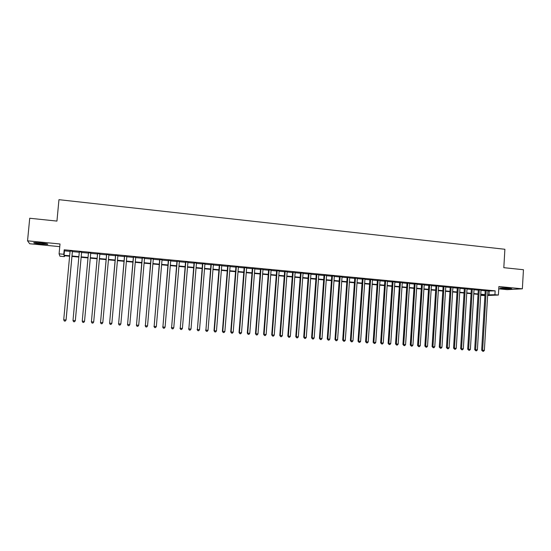 <?xml version="1.0" encoding="UTF-8"?>
<svg xmlns="http://www.w3.org/2000/svg" width="551" height="551" viewBox="0 0 551 551"><rect width="100%" height="100%" fill="white"/><g stroke="black" fill="none" stroke-linecap="round" stroke-linejoin="round"><path stroke-width="0.83" d="M41.118 244.093L47.627 244.362C48.591 244.01 46.194 243.521 40.437 242.888L33.9 242.612C32.964 242.97 35.367 243.466 41.118 244.093M502.815 288.579L511.817 288.841L509.09 288.214L500.067 287.953L502.815 288.579M64.522 255.733L64.439 256.628L59.935 256.215L59.088 253.839L63.771 254.28L64.047 255.258L69.653 255.781M498.751 288.841L507.223 289.654L522.362 288.82L523.45 269.728L503.814 267.676L504.888 249.272L58.957 199.676L56.946 221.089L29.72 218.251L27.55 240.828L29.685 243.756L59.756 246.641M484.928 295.618L480.679 295.357M72.443 251.256L70.094 251.029M81.617 252.131L79.31 251.91M90.757 252.999L88.47 252.778M99.855 253.859L97.548 253.639M108.891 254.72L106.584 254.5M117.88 255.574L115.558 255.354M126.82 256.422L124.485 256.201M135.698 257.269L133.356 257.041M144.534 258.102L142.179 257.882M153.316 258.942L150.946 258.715M162.042 259.769L159.666 259.542M170.72 260.595L168.331 260.368M179.35 261.415L176.954 261.188M187.925 262.228L185.522 262M196.459 263.041L194.042 262.806M204.938 263.846L202.513 263.612M213.375 264.645L210.937 264.418M221.757 265.444L219.312 265.21M230.098 266.236L227.639 266.002M238.383 267.021L235.918 266.787M246.628 267.807L244.155 267.572M254.831 268.585L252.344 268.351M262.979 269.363L260.485 269.122M271.085 270.128L268.585 269.894M279.143 270.899L276.636 270.658M287.161 271.657L284.647 271.416M295.136 272.414L292.609 272.173M303.064 273.172L300.529 272.931M310.943 273.916L308.402 273.675M318.788 274.667L316.24 274.419M326.585 275.404L324.029 275.163M334.34 276.141L331.771 275.899M342.054 276.871L339.478 276.63M349.72 277.601L347.144 277.36M357.351 278.331L354.761 278.083M364.941 279.047L362.344 278.799M372.483 279.763L369.886 279.515M379.99 280.48L377.387 280.232M387.456 281.189L384.846 280.941M394.888 281.892L392.264 281.644M402.271 282.594L399.647 282.346M409.62 283.297L406.982 283.042M416.928 283.985L414.29 283.737M424.194 284.681L421.549 284.426M431.426 285.37L428.774 285.115M438.624 286.052L435.965 285.797M445.78 286.734L443.114 286.479M452.894 287.408L450.229 287.154M459.975 288.077L457.302 287.829M467.021 288.752L464.341 288.497M474.025 289.413L471.339 289.158M481.002 290.074L478.309 289.819M487.917 291.038L495.149 290.845L64.192 249.803L64.46 250.85L70.06 251.387M72.408 251.607L79.282 252.262M81.589 252.475L88.436 253.129M90.722 253.343L97.52 253.99M99.821 254.211L106.55 254.844M108.864 255.065L115.524 255.698M117.852 255.919L124.45 256.546M126.785 256.766L133.321 257.386M135.67 257.613L142.144 258.226M144.5 258.447L150.919 259.06M153.281 259.28L159.632 259.886M162.015 260.113L168.303 260.706M170.693 260.933L176.919 261.525M179.323 261.753L185.494 262.338M187.898 262.565L194.014 263.151M196.431 263.378L202.486 263.95M204.91 264.184L210.909 264.749M213.347 264.983L219.284 265.548M221.729 265.775L227.611 266.34M230.07 266.567L235.897 267.125M238.363 267.359L244.127 267.903M246.607 268.137L252.317 268.681M254.803 268.916L260.465 269.453M262.951 269.694L268.557 270.224M271.058 270.458L276.609 270.989M279.123 271.223L284.619 271.746M287.14 271.987L292.581 272.504M295.109 272.745L300.502 273.255M303.036 273.496L308.381 273.999M310.922 274.24L316.212 274.742M318.76 274.99L324.002 275.486M326.557 275.727L331.75 276.223M334.312 276.464L339.457 276.953M342.026 277.194L347.123 277.676M349.699 277.924L354.741 278.4M357.33 278.648L362.324 279.123M364.914 279.371L369.866 279.839M372.462 280.087L377.366 280.549M379.97 280.796L384.825 281.258M387.436 281.506L392.243 281.96M394.86 282.208L399.627 282.663M402.251 282.911L406.962 283.359M409.6 283.607L414.269 284.054M416.907 284.302L421.529 284.743M424.174 284.991L428.754 285.425M431.405 285.68L435.944 286.107M438.603 286.362L443.094 286.789M445.759 287.037L450.208 287.464M452.874 287.718L457.282 288.132M459.954 288.387L464.321 288.8M467 289.055L471.325 289.468M474.012 289.723L478.289 290.129M480.982 290.384L485.217 290.783M487.931 290.735L485.238 290.48M59.088 253.839L60.011 243.976L27.55 240.828M64.192 249.803L63.771 254.28M495.149 290.845L494.922 294.709L498.386 295.033L487.649 295.501M522.362 288.82L498.889 286.541L498.386 295.033M69.612 256.208L64.171 255.698L64.439 256.628M484.97 294.971L480.727 294.578M478.034 294.33L473.757 293.931M471.064 293.676L466.745 293.277M464.059 293.022L459.692 292.615M457.02 292.367L452.612 291.954M449.94 291.706L445.49 291.293M442.825 291.038L438.334 290.625M435.669 290.37L431.137 289.95M428.478 289.702L423.898 289.275M421.253 289.027L416.625 288.593M413.987 288.352L409.317 287.911M406.679 287.67L401.961 287.229M399.337 286.981L394.571 286.541M391.954 286.293L387.146 285.845M384.529 285.597L379.673 285.149M377.063 284.901L372.166 284.447M369.563 284.206L364.61 283.744M362.021 283.496L357.02 283.035M354.431 282.794L349.389 282.319M346.806 282.078L341.716 281.602M339.14 281.361L333.996 280.886M331.433 280.645L326.24 280.156M323.678 279.922L318.437 279.433M315.888 279.192L310.592 278.696M308.05 278.462L302.706 277.966M300.171 277.725L294.771 277.222M292.244 276.988L286.795 276.478M284.282 276.244L278.778 275.727M276.265 275.493L270.713 274.977M268.213 274.742L262.6 274.219M260.106 273.985L254.445 273.461M251.965 273.227L246.242 272.69M243.769 272.463L237.998 271.925M235.532 271.691L229.705 271.147M227.246 270.92L221.357 270.369M218.912 270.142L212.968 269.591M210.53 269.363L204.531 268.798M202.107 268.571L196.046 268.006M193.628 267.779L187.512 267.214M185.102 266.987L178.93 266.409M176.527 266.188L170.293 265.603M167.903 265.382L161.615 264.797M159.232 264.57L152.882 263.977M150.513 263.757L144.093 263.158M141.738 262.937L135.257 262.331M132.908 262.118L126.372 261.505M124.03 261.284L117.432 260.671M115.104 260.451L108.437 259.831M106.123 259.617L99.387 258.984M97.086 258.77L90.288 258.137M87.995 257.923L81.149 257.283M78.834 257.069L71.961 256.429M480.679 295.343L484.956 295.157M487.69 294.854L494.922 294.709M72.002 255.995L78.876 256.642M81.183 256.856L88.036 257.496M90.33 257.71L97.128 258.343M99.428 258.564L106.157 259.19M108.471 259.404L115.138 260.031M117.466 260.251L124.071 260.864M126.406 261.084L132.949 261.697M135.291 261.911L141.772 262.517M144.128 262.737L150.547 263.337M152.916 263.564L159.267 264.156M161.65 264.377L167.945 264.969M170.328 265.189L176.568 265.775M178.965 265.995L185.136 266.574M187.547 266.801L193.663 267.373M196.08 267.593L202.141 268.165M204.566 268.392L210.565 268.95M213.003 269.177L218.947 269.735M221.392 269.962L227.281 270.513M229.733 270.741L235.566 271.285M238.032 271.519L243.804 272.056M246.276 272.29L251.993 272.821M254.479 273.055L260.141 273.585M262.634 273.819L268.241 274.343M270.741 274.577L276.299 275.094M278.806 275.328L284.309 275.844M286.83 276.079L292.278 276.588M294.806 276.822L300.199 277.325M302.733 277.566L308.078 278.062M310.619 278.303L315.916 278.799M318.464 279.033L323.712 279.529M326.268 279.763L331.461 280.252M334.023 280.493L339.168 280.969M341.744 281.21L346.834 281.685M349.417 281.926L354.458 282.401M357.048 282.642L362.048 283.111M364.638 283.352L369.59 283.813M372.194 284.061L377.091 284.516M379.701 284.757L384.557 285.211M387.167 285.459L391.975 285.907M394.599 286.155L399.358 286.596M401.989 286.844L406.707 287.285M409.338 287.532L414.008 287.966M416.652 288.214L421.274 288.648M423.926 288.896L428.506 289.323M431.157 289.571L435.696 289.991M438.355 290.239L442.846 290.659M445.511 290.914L449.967 291.327M452.633 291.575L457.041 291.989M459.72 292.237L464.087 292.65M466.766 292.898L471.091 293.304M473.777 293.552L478.054 293.952M480.748 294.206L484.99 294.599M489.212 291.162L488.985 294.978M64.46 250.85L64.047 255.258M485.245 290.336L481.657 350.167L482.628 350.257L486.209 290.425M484.37 350.381L483.496 351.324L482.8 351.276L482.628 350.257L484.37 350.381L487.945 290.591M482.8 351.276L481.657 350.167M509.558 288.263L502.354 287.863M501.747 287.863L510.157 288.331M45.829 243.59L35.787 242.571M35.147 242.564L46.456 243.707M478.316 289.674L474.687 349.658L475.644 349.747L479.267 289.764M477.393 349.871L476.519 350.822L475.823 350.773L475.644 349.747L477.393 349.871L481.009 289.929M475.823 350.773L474.687 349.658M471.353 289.013L467.682 349.148L468.619 349.238L472.29 289.103M470.382 349.368L469.507 350.312L468.805 350.264L468.619 349.238L470.382 349.368L474.039 289.268M468.805 350.264L467.682 349.148M464.348 288.345L460.636 348.638L461.566 348.721L465.271 288.435M463.329 348.852L462.461 349.802L461.752 349.754L461.566 348.721L463.329 348.852L467.028 288.6M461.752 349.754L460.636 348.638M457.309 287.677L453.556 348.122L454.465 348.211L458.218 287.767M456.242 348.335L455.374 349.293L454.665 349.244L454.465 348.211L456.242 348.335L459.989 287.932M454.665 349.244L453.556 348.122M450.236 287.002L446.434 347.605L447.336 347.688L451.131 287.092M449.12 347.819L448.252 348.776L447.536 348.728L447.336 347.688L449.12 347.819L452.901 287.257M447.536 348.728L446.434 347.605M443.121 286.327L439.278 347.089L440.159 347.171L444.003 286.41M441.957 347.302L441.089 348.26L440.373 348.211L440.159 347.171L441.957 347.302L445.787 286.582M440.373 348.211L439.278 347.089M435.972 285.645L432.087 346.565L432.955 346.648L436.84 285.728M434.76 346.779L433.892 347.743L433.169 347.688L432.955 346.648L434.76 346.779L438.63 285.9M433.169 347.688L432.087 346.565M428.788 284.963L424.855 346.042L425.703 346.118L429.635 285.046M427.521 346.248L426.653 347.22L425.93 347.164L425.703 346.118L427.521 346.248L431.44 285.218M425.93 347.164L424.855 346.042M421.563 284.282L417.582 345.511L418.423 345.587L422.39 284.357M420.248 345.725L419.38 346.689L418.65 346.641L418.423 345.587L420.248 345.725L424.208 284.53M418.65 346.641L417.582 345.511M414.297 283.586L410.275 344.981L411.094 345.057L415.117 283.669M412.926 345.195L412.065 346.166L411.328 346.111L411.094 345.057L412.926 345.195L416.935 283.841M411.328 346.111L410.275 344.981M406.996 282.89L402.926 344.444L403.731 344.527L407.795 282.966M405.577 344.657L404.709 345.629L403.973 345.58L403.731 344.527L405.577 344.657L409.627 283.145M403.973 345.58L402.926 344.444M399.654 282.195L395.542 343.907L396.327 343.982L400.439 282.27M398.18 344.12L397.319 345.098L396.575 345.043L396.327 343.982L398.18 344.12L402.278 282.443M396.575 345.043L395.542 343.907M392.278 281.492L388.111 343.369L388.882 343.445L393.042 281.568M390.749 343.583L389.888 344.561L389.144 344.506L388.882 343.445L390.749 343.583L394.895 281.74M389.144 344.506L388.111 343.369M384.853 280.79L380.645 342.825L381.402 342.901L385.604 280.858M383.276 343.039L382.415 344.017L381.664 343.969L381.402 342.901L383.276 343.039L387.47 281.038M381.664 343.969L380.645 342.825M377.394 280.08L373.137 342.281L373.874 342.357L378.131 280.149M375.761 342.495L374.9 343.48L374.15 343.425L373.874 342.357L375.761 342.495L380.004 280.328M374.15 343.425L373.137 342.281M369.893 279.364L365.588 341.73L366.312 341.806L370.616 279.433M368.206 341.944L367.352 342.929L366.594 342.874L366.312 341.806L368.206 341.944L372.497 279.612M366.594 342.874L365.588 341.73M362.358 278.648L358.005 341.179L358.708 341.255L363.054 278.716M360.609 341.393L359.755 342.385L358.99 342.329L358.708 341.255L360.609 341.393L364.948 278.896M358.99 342.329L358.005 341.179M354.775 277.931L350.374 340.628L351.056 340.697L355.457 277.993M352.971 340.835L352.117 341.834L351.352 341.778L351.056 340.697L352.971 340.835L357.358 278.172M351.352 341.778L350.374 340.628M347.151 277.201L342.701 340.07L343.369 340.139L347.819 277.27M345.298 340.277L344.444 341.276L343.672 341.221L343.369 340.139L345.298 340.277L349.733 277.449M343.672 341.221L342.701 340.07M339.492 276.478L334.987 339.512L335.635 339.574L340.139 276.54M337.577 339.719L336.723 340.718L335.945 340.663L335.635 339.574L337.577 339.719L342.061 276.719M335.945 340.663L334.987 339.512M331.785 275.741L327.232 338.948L327.866 339.01L332.411 275.803M329.815 339.154L328.961 340.16L328.182 340.098L327.866 339.01L329.815 339.154L334.347 275.989M328.182 340.098L327.232 338.948M324.036 275.004L319.435 338.383L320.048 338.445L324.649 275.066M322.004 338.589L321.157 339.595L320.372 339.533L320.048 338.445L322.004 338.589L326.591 275.252M320.372 339.533L319.435 338.383M316.246 274.267L311.59 337.811L312.19 337.873L316.839 274.322M314.16 338.018L313.305 339.023L312.52 338.968L312.19 337.873L314.16 338.018L318.795 274.508M312.52 338.968L311.59 337.811M308.415 273.523L303.711 337.24L304.283 337.302L308.987 273.578M306.266 337.446L305.419 338.459L304.627 338.397L304.283 337.302L306.266 337.446L310.957 273.764M304.627 338.397L303.711 337.24M300.536 272.773L295.777 336.661L296.335 336.723L301.094 272.828M298.325 336.868L297.485 337.88L296.686 337.825L296.335 336.723L298.325 336.868L303.071 273.014M296.686 337.825L295.777 336.661M292.622 272.022L287.808 336.082L288.345 336.144L293.16 272.07M290.349 336.289L289.502 337.308L288.703 337.246L288.345 336.144L290.349 336.289L295.143 272.256M288.703 337.246L287.808 336.082M284.653 271.264L279.791 335.497L280.307 335.559L285.177 271.312M282.326 335.704L281.478 336.723L280.673 336.668L280.307 335.559L282.326 335.704L287.174 271.498M280.673 336.668L279.791 335.497M276.65 270.5L271.726 334.912L272.228 334.974L277.146 270.548M274.253 335.118L273.413 336.144L272.6 336.082L272.228 334.974L274.253 335.118L279.157 270.741M272.6 336.082L271.726 334.912M268.599 269.735L263.619 334.326L264.101 334.381L269.074 269.783M266.14 334.526L265.3 335.559L264.487 335.497L264.101 334.381L266.14 334.526L271.099 269.969M264.487 335.497L263.619 334.326M260.499 268.964L255.471 333.734L255.933 333.789L260.96 269.012M257.978 333.934L257.138 334.967L256.318 334.905L255.933 333.789L257.978 333.934L262.992 269.205M256.318 334.905L255.471 333.734M252.358 268.192L247.275 333.135L247.709 333.19L252.792 268.234M249.768 333.341L248.935 334.374L248.108 334.312L247.709 333.19L249.768 333.341L254.837 268.427M248.108 334.312L247.275 333.135M244.169 267.414L239.024 332.535L239.444 332.59L244.589 267.455M241.517 332.742L240.684 333.775L239.857 333.72L239.444 332.59L241.517 332.742L246.641 267.648M239.857 333.72L239.024 332.535M235.931 266.629L230.738 331.936L231.131 331.984L236.331 266.67M233.218 332.136L232.384 333.176L231.551 333.121L231.131 331.984L233.218 332.136L238.397 266.863M231.551 333.121L230.738 331.936M227.653 265.844L222.397 331.33L222.776 331.378L228.031 265.878M224.87 331.53L224.037 332.577L223.203 332.515L222.776 331.378L224.87 331.53L230.111 266.078M223.203 332.515L222.397 331.33M219.326 265.052L214.008 330.724L214.367 330.765L219.677 265.086M216.474 330.924L215.648 331.971L214.8 331.909L214.367 330.765L216.474 330.924L221.771 265.286M214.8 331.909L214.008 330.724M210.95 264.253L205.909 330.152L211.281 264.287M208.03 330.304L207.204 331.358L206.356 331.296L205.909 330.152L208.03 330.304L213.389 264.487M206.356 331.296L205.578 330.111M202.527 263.454L197.41 329.532L202.837 263.481M199.538 329.691L198.711 330.745L197.864 330.683L197.41 329.532L199.538 329.691L204.951 263.681M197.864 330.683L197.093 329.491M194.055 262.648L188.855 328.913L194.345 262.675M190.997 329.071L190.171 330.125L189.317 330.063L188.855 328.913L190.997 329.071L196.473 262.875M189.317 330.063L188.566 328.871M185.535 261.835L180.253 328.286L185.804 261.863M182.409 328.444L181.589 329.505L180.721 329.443L180.253 328.286L182.409 328.444L187.939 262.069M180.721 329.443L179.984 328.251M176.967 261.022L171.602 327.659L177.208 261.043M173.765 327.817L172.945 328.885L172.084 328.823L171.602 327.659L173.765 327.817L179.364 261.25M172.084 328.823L171.354 327.625M168.344 260.203L162.896 327.025L168.572 260.224M165.08 327.184L164.26 328.251L163.385 328.189L162.896 327.025L165.08 327.184L170.734 260.43M163.385 328.189L162.676 326.991M159.68 259.376L154.142 326.392L159.88 259.397M156.339 326.55L155.52 327.625L154.645 327.563L154.142 326.392L156.339 326.55L162.056 259.604M154.645 327.563L153.943 326.357M150.96 258.55L145.34 325.751L151.139 258.571M147.544 325.916L146.731 326.991L145.85 326.922L145.34 325.751L147.544 325.916L153.33 258.777M145.85 326.922L145.161 325.717M142.192 257.716L136.483 325.111L142.344 257.73M138.7 325.269L137.888 326.35L137.006 326.282L136.483 325.111L138.7 325.269L144.548 257.944M137.006 326.282L136.331 325.076M133.37 256.876L127.577 324.463L133.5 256.89M129.809 324.622L128.996 325.703L128.107 325.641L127.577 324.463L129.809 324.622L135.718 257.103M128.107 325.641L127.446 324.429M124.498 256.036L118.61 323.809L124.602 256.043M120.855 323.974L120.049 325.062L119.154 324.994L118.61 323.809L120.855 323.974L126.833 256.256M119.154 324.994L118.506 323.781M115.572 255.189L109.601 323.155L115.655 255.196M111.86 323.32L111.054 324.408L110.152 324.346L109.601 323.155L111.86 323.32L117.893 255.409M110.152 324.346L109.518 323.127M106.598 254.335L100.53 322.5L106.653 254.335M102.803 322.666L102.004 323.754L101.095 323.692L100.53 322.5L102.803 322.666L108.905 254.555M101.095 323.692L100.475 322.473M97.568 253.474L91.411 321.832L97.596 253.474M93.698 322.004L92.899 323.1L91.983 323.031L91.411 321.832L93.698 322.004L99.869 253.694M91.983 323.031L91.376 321.812M88.484 252.613L82.237 321.171L88.491 252.613M84.53 321.336L83.738 322.438L82.815 322.369L82.237 321.171L84.53 321.336L90.77 252.826M81.624 251.959L75.315 320.668L73.001 320.496L79.33 251.738M81.638 251.959L75.329 320.648L74.523 321.77L73.593 321.701L73.001 320.496M72.422 251.084L66.044 319.993L63.716 319.821L70.108 250.863M72.457 251.084L66.086 319.973L65.252 321.102L64.322 321.033L63.716 319.821M65.266 321.088L66.086 319.973"/></g></svg>
